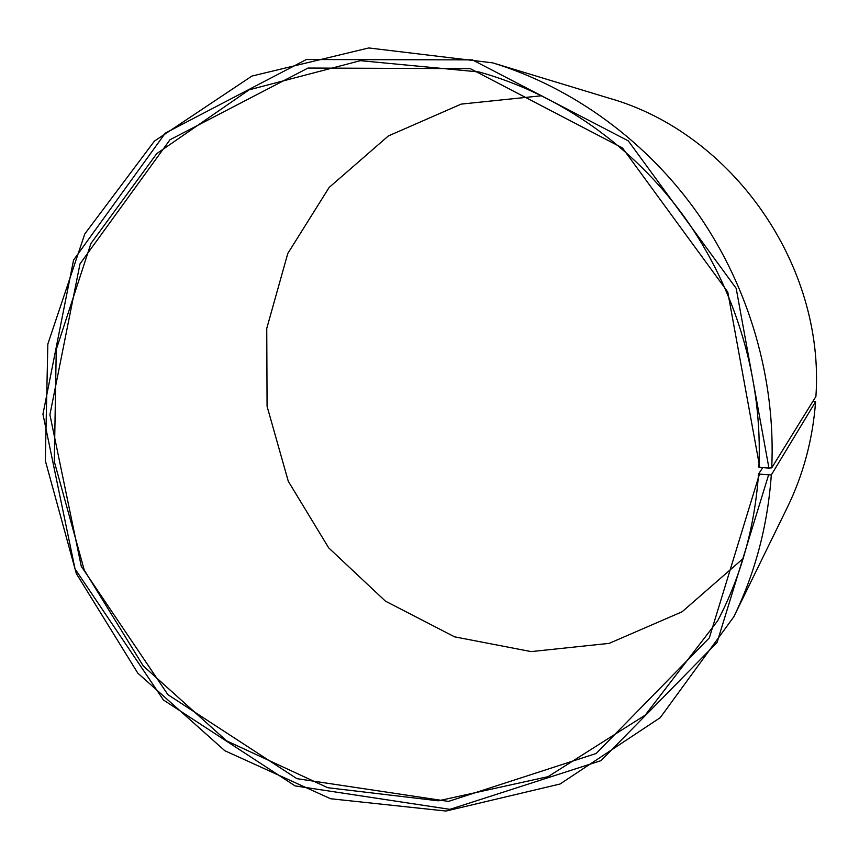 <?xml version="1.0" encoding="UTF-8"?>
<svg xmlns="http://www.w3.org/2000/svg" width="859" height="859" viewBox="0 0 859 859"><rect width="100%" height="100%" fill="white"/><g stroke="black" fill="none" stroke-linecap="round" stroke-linejoin="round"><path stroke-width="1.29" d="M541.782 95.736L461.176 104.111L388.343 135.958L329.137 187.455L287.765 253.534L266.752 328.46L267.074 406.307L288.28 481.265L328.686 547.87L385.433 601.15L454.583 636.841L531.13 651.594L609.171 643.37L682.11 611.78L743.175 558.5M762.706 467.64L758.508 474.082L771.307 474.941L815.588 401.722L812.925 401.293M759.41 474.34L709.33 637.883L596.189 753.483L448.441 801.404L296.881 778.662L167.924 694.684L81.283 566.328L49.908 414.714L80.005 263.863L169.975 139.759L308.037 68.044L470.303 68.645L622.453 147.941L727.756 291.985L759.796 467.436L758.894 467.21C762.835 380.322 736.367 290.256 685.16 218.068C633.545 146.18 558.865 94.114 479.032 71.963L360.372 60.667L249.174 89.819L156.735 153.643L90.925 243.505L56.254 349.516L54.31 461.594L84.236 570.065L143.217 665.886L226.572 740.845L327.773 787.724L438.38 800.813L548.085 776.654L645.206 715.15L717.802 620.617C741.188 575.745 754.75 526.9 758.508 474.082M759.796 467.436L768.934 468.08L736.184 288.366L628.273 140.876L472.407 59.872L306.373 59.518L165.315 133.113L73.552 260.073L42.95 414.167L75.034 568.937L163.457 700.01L295.077 785.888L449.933 809.35L601.096 760.612L717.061 642.511L768.526 475.145M768.934 468.08L771.726 467.844C775.806 379.968 749.724 288.839 698.861 215.083C647.568 141.628 573.05 87.478 492.69 62.857L368.769 47.954L251.934 76.054L154.427 141.101L84.783 233.938L47.846 344.019L45.312 460.639L76.301 573.522L137.794 673.123L224.854 750.745L330.586 798.741L445.993 811.046L560.047 784.02L660.227 717.673L733.779 616.837C755.168 573.007 767.678 525.708 771.307 474.941M771.726 467.844L815.91 396.471C825.091 264.883 732.19 132.973 609.106 98.194L492.69 62.857M733.779 616.837L787.263 507.551C803.337 474.576 812.786 439.293 815.588 401.722"/></g></svg>

